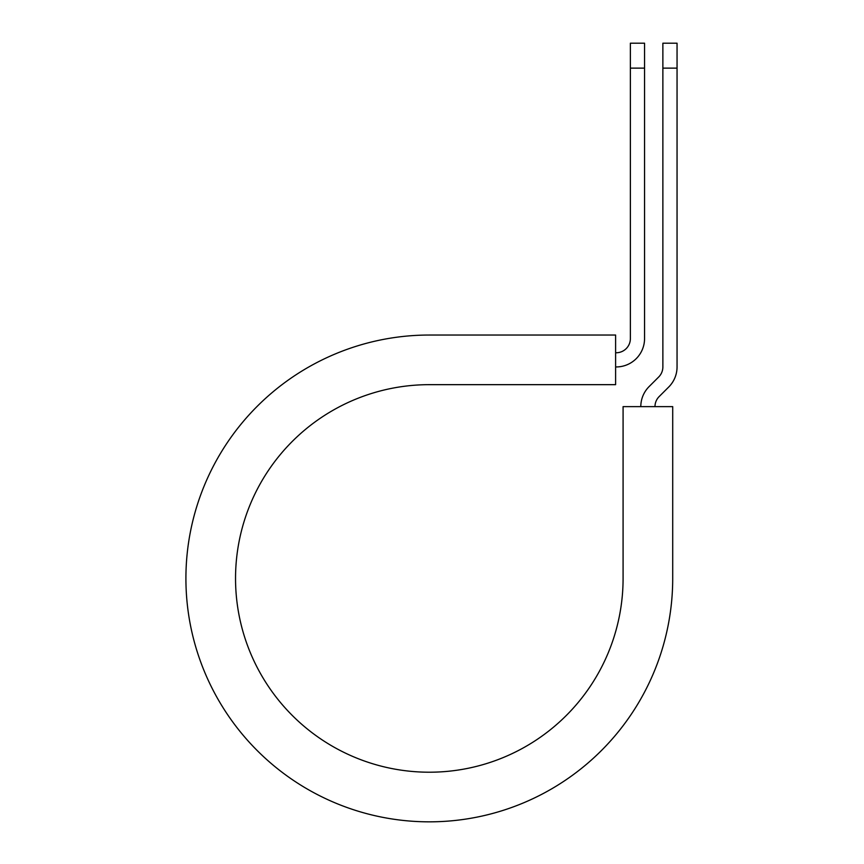 <?xml version="1.0" encoding="UTF-8"?>
<svg xmlns="http://www.w3.org/2000/svg" width="864" height="864" viewBox="0 0 864 864"><rect width="100%" height="100%" fill="white"/><g stroke="black" fill="none" stroke-linecap="round" stroke-linejoin="round"><path stroke-width="1.3" d="M630.374 68.137L630.374 43.2L644.555 43.2L644.555 68.137L630.374 68.137L630.374 338.591A14.18 14.18 0 0 1 616.205 352.76L615.611 352.76M644.555 68.137L644.555 338.591A28.361 28.361 0 0 1 616.205 366.941L615.611 366.941M654.988 406.631A14.18 14.18 0 0 1 659.135 396.598L668.747 386.996A28.361 28.361 0 0 0 677.052 366.941L677.052 43.2L662.872 43.2L662.872 366.941A14.18 14.18 0 0 1 658.724 376.974L649.112 386.575A28.361 28.361 0 0 0 640.807 406.631M677.052 68.137L662.872 68.137M429.311 335.038L615.611 335.038L615.611 384.664L429.311 384.664A193.774 193.774 0 0 0 235.537 578.437A193.774 193.774 0 0 0 429.311 772.211A193.774 193.774 0 0 0 623.084 578.437L623.084 406.631L672.71 406.631L672.71 578.437A243.4 243.4 0 0 1 429.311 821.837A243.4 243.4 0 0 1 185.911 578.437A243.4 243.4 0 0 1 429.311 335.038"/></g></svg>
